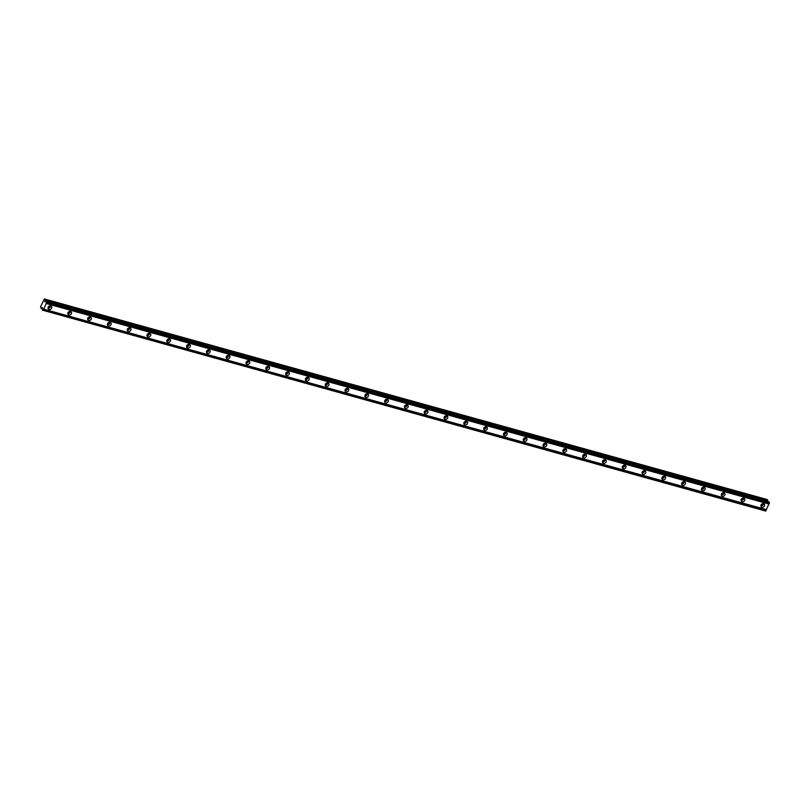 <?xml version="1.0" encoding="UTF-8"?>
<svg xmlns="http://www.w3.org/2000/svg" width="810" height="810" viewBox="0 0 810 810"><rect width="100%" height="100%" fill="white"/><g stroke="black" fill="none" stroke-linecap="round" stroke-linejoin="round"><path stroke-width="1.21" d="M49.906 305.866A1.306 1.104 -39.7 0 1 48.084 307.375M762.767 503.658A1.306 1.104 -39.7 0 1 760.954 505.167M742.962 498.16A1.306 1.104 -39.7 0 1 741.15 499.669M723.168 492.672A1.306 1.104 -39.7 0 1 721.346 494.181M703.363 487.175A1.306 1.104 -39.7 0 1 701.551 488.683M683.559 481.677A1.306 1.104 -39.7 0 1 681.747 483.185M663.765 476.189A1.306 1.104 -39.7 0 1 661.942 477.697M643.96 470.691A1.306 1.104 -39.7 0 1 642.138 472.2M624.156 465.193A1.306 1.104 -39.7 0 1 622.343 466.702M604.351 459.705A1.306 1.104 -39.7 0 1 602.539 461.214M584.557 454.207A1.306 1.104 -39.7 0 1 582.734 455.716M564.752 448.72A1.306 1.104 -39.7 0 1 562.93 450.228M544.948 443.222A1.306 1.104 -39.7 0 1 543.135 444.731M525.143 437.724A1.306 1.104 -39.7 0 1 523.331 439.233M505.349 432.236A1.306 1.104 -39.7 0 1 503.526 433.745M485.544 426.738A1.306 1.104 -39.7 0 1 483.722 428.247M465.74 421.24A1.306 1.104 -39.7 0 1 463.927 422.749M445.935 415.753A1.306 1.104 -39.7 0 1 444.123 417.261M426.141 410.255A1.306 1.104 -39.7 0 1 424.318 411.763M406.337 404.757A1.306 1.104 -39.7 0 1 404.524 406.266M386.532 399.269A1.306 1.104 -39.7 0 1 384.72 400.778M366.738 393.771A1.306 1.104 -39.7 0 1 364.915 395.28M346.933 388.274A1.306 1.104 -39.7 0 1 345.111 389.782M327.129 382.786A1.306 1.104 -39.7 0 1 325.316 384.294M307.324 377.288A1.306 1.104 -39.7 0 1 305.512 378.796M287.53 371.8A1.306 1.104 -39.7 0 1 285.707 373.309M267.725 366.302A1.306 1.104 -39.7 0 1 265.903 367.811M247.921 360.804A1.306 1.104 -39.7 0 1 246.108 362.313M228.116 355.317A1.306 1.104 -39.7 0 1 226.304 356.825M208.322 349.819A1.306 1.104 -39.7 0 1 206.499 351.327M188.517 344.321A1.306 1.104 -39.7 0 1 186.695 345.829M168.713 338.833A1.306 1.104 -39.7 0 1 166.9 340.342M148.908 333.335A1.306 1.104 -39.7 0 1 147.096 334.844M129.114 327.837A1.306 1.104 -39.7 0 1 127.291 329.346M109.309 322.35A1.306 1.104 -39.7 0 1 107.497 323.858M89.505 316.852A1.306 1.104 -39.7 0 1 87.693 318.36M69.711 311.354A1.306 1.104 -39.7 0 1 67.888 312.863M42.667 310.22L42.343 307.506L41.269 308.549L40.53 306.848L44.337 298.961L45.107 299.882L44.864 301.907L46.504 301.563L46.717 302.292L769.48 502.828L765.663 511.039L42.667 310.22M50.676 305.907A2.025 1.711 140.3 0 0 49.096 309.471A2.025 1.711 140.3 0 0 50.676 305.907M763.536 503.699A2.025 1.711 140.3 0 0 761.957 507.262A2.025 1.711 140.3 0 0 763.536 503.699M743.742 498.201A2.025 1.711 140.3 0 0 742.152 501.775A2.025 1.711 140.3 0 0 743.742 498.201M723.938 492.713A2.025 1.711 140.3 0 0 722.358 496.277A2.025 1.711 140.3 0 0 723.938 492.713M704.133 487.215A2.025 1.711 140.3 0 0 702.553 490.779A2.025 1.711 140.3 0 0 704.133 487.215M684.328 481.717A2.025 1.711 140.3 0 0 682.749 485.291A2.025 1.711 140.3 0 0 684.328 481.717M664.534 476.229A2.025 1.711 140.3 0 0 662.955 479.793A2.025 1.711 140.3 0 0 664.534 476.229M644.73 470.731A2.025 1.711 140.3 0 0 643.15 474.296A2.025 1.711 140.3 0 0 644.73 470.731M624.925 465.244A2.025 1.711 140.3 0 0 623.346 468.808A2.025 1.711 140.3 0 0 624.925 465.244M605.121 459.746A2.025 1.711 140.3 0 0 603.541 463.31A2.025 1.711 140.3 0 0 605.121 459.746M585.326 454.248A2.025 1.711 140.3 0 0 583.747 457.822A2.025 1.711 140.3 0 0 585.326 454.248M565.522 448.76A2.025 1.711 140.3 0 0 563.942 452.324A2.025 1.711 140.3 0 0 565.522 448.76M545.717 443.262A2.025 1.711 140.3 0 0 544.138 446.826A2.025 1.711 140.3 0 0 545.717 443.262M525.913 437.764A2.025 1.711 140.3 0 0 524.333 441.339A2.025 1.711 140.3 0 0 525.913 437.764M506.118 432.277A2.025 1.711 140.3 0 0 504.539 435.841A2.025 1.711 140.3 0 0 506.118 432.277M486.314 426.779A2.025 1.711 140.3 0 0 484.734 430.343A2.025 1.711 140.3 0 0 486.314 426.779M466.509 421.281A2.025 1.711 140.3 0 0 464.93 424.855A2.025 1.711 140.3 0 0 466.509 421.281M446.715 415.793A2.025 1.711 140.3 0 0 445.125 419.357A2.025 1.711 140.3 0 0 446.715 415.793M426.91 410.295A2.025 1.711 140.3 0 0 425.331 413.859A2.025 1.711 140.3 0 0 426.91 410.295M407.106 404.798A2.025 1.711 140.3 0 0 405.526 408.372A2.025 1.711 140.3 0 0 407.106 404.798M387.301 399.31A2.025 1.711 140.3 0 0 385.722 402.874A2.025 1.711 140.3 0 0 387.301 399.31M367.507 393.812A2.025 1.711 140.3 0 0 365.928 397.376A2.025 1.711 140.3 0 0 367.507 393.812M347.703 388.324A2.025 1.711 140.3 0 0 346.123 391.888A2.025 1.711 140.3 0 0 347.703 388.324M327.898 382.826A2.025 1.711 140.3 0 0 326.319 386.39A2.025 1.711 140.3 0 0 327.898 382.826M308.094 377.328A2.025 1.711 140.3 0 0 306.514 380.902A2.025 1.711 140.3 0 0 308.094 377.328M288.299 371.841A2.025 1.711 140.3 0 0 286.72 375.405A2.025 1.711 140.3 0 0 288.299 371.841M268.495 366.343A2.025 1.711 140.3 0 0 266.915 369.907A2.025 1.711 140.3 0 0 268.495 366.343M248.69 360.845A2.025 1.711 140.3 0 0 247.111 364.419A2.025 1.711 140.3 0 0 248.69 360.845M228.886 355.357A2.025 1.711 140.3 0 0 227.306 358.921A2.025 1.711 140.3 0 0 228.886 355.357M209.091 349.859A2.025 1.711 140.3 0 0 207.512 353.423A2.025 1.711 140.3 0 0 209.091 349.859M189.287 344.361A2.025 1.711 140.3 0 0 187.707 347.935A2.025 1.711 140.3 0 0 189.287 344.361M169.482 338.874A2.025 1.711 140.3 0 0 167.903 342.438A2.025 1.711 140.3 0 0 169.482 338.874M149.688 333.376A2.025 1.711 140.3 0 0 148.098 336.94A2.025 1.711 140.3 0 0 149.688 333.376M129.883 327.878A2.025 1.711 140.3 0 0 128.304 331.452A2.025 1.711 140.3 0 0 129.883 327.878M110.079 322.39A2.025 1.711 140.3 0 0 108.499 325.954A2.025 1.711 140.3 0 0 110.079 322.39M90.274 316.892A2.025 1.711 140.3 0 0 88.695 320.456A2.025 1.711 140.3 0 0 90.274 316.892M70.48 311.404A2.025 1.711 140.3 0 0 68.901 314.968A2.025 1.711 140.3 0 0 70.48 311.404M42.9 310.503L43.689 309.136L766.452 509.672M46.717 302.292L43.689 309.136M45.107 299.882L767.87 500.428L767.1 499.497L44.337 298.961M767.87 500.428L767.657 501.653M46.504 301.563L769.267 502.099L769.48 502.828M766.007 510.664L43.244 310.129M46.18 303.497L768.953 504.033M46.626 302.505L769.389 503.05M769.5 502.382L46.737 301.846M41.269 308.549L42.535 308.893M47.982 308.063A2.025 1.711 140.3 0 0 50.605 305.886M760.843 505.855A2.025 1.711 140.3 0 0 763.465 503.678M741.049 500.357A2.025 1.711 140.3 0 0 743.661 498.19M721.244 494.869A2.025 1.711 140.3 0 0 723.867 492.693M701.44 489.372A2.025 1.711 140.3 0 0 704.062 487.195M681.635 483.884A2.025 1.711 140.3 0 0 684.258 481.707M661.841 478.386A2.025 1.711 140.3 0 0 664.453 476.209M642.036 472.888A2.025 1.711 140.3 0 0 644.659 470.711M622.232 467.4A2.025 1.711 140.3 0 0 624.854 465.224M602.427 461.902A2.025 1.711 140.3 0 0 605.05 459.726M582.633 456.405A2.025 1.711 140.3 0 0 585.245 454.228M562.828 450.917A2.025 1.711 140.3 0 0 565.451 448.74M543.024 445.419A2.025 1.711 140.3 0 0 545.646 443.242M523.23 439.921A2.025 1.711 140.3 0 0 525.842 437.754M503.425 434.433A2.025 1.711 140.3 0 0 506.048 432.257M483.621 428.935A2.025 1.711 140.3 0 0 486.243 426.759M463.816 423.438A2.025 1.711 140.3 0 0 466.438 421.271M444.022 417.95A2.025 1.711 140.3 0 0 446.634 415.773M424.217 412.452A2.025 1.711 140.3 0 0 426.84 410.275M404.413 406.964A2.025 1.711 140.3 0 0 407.035 404.787M384.608 401.466A2.025 1.711 140.3 0 0 387.231 399.289M364.814 395.968A2.025 1.711 140.3 0 0 367.426 393.792M345.009 390.481A2.025 1.711 140.3 0 0 347.632 388.304M325.205 384.983A2.025 1.711 140.3 0 0 327.827 382.806M305.4 379.485A2.025 1.711 140.3 0 0 308.023 377.308M285.606 373.997A2.025 1.711 140.3 0 0 288.218 371.82M265.801 368.499A2.025 1.711 140.3 0 0 268.424 366.322M245.997 363.001A2.025 1.711 140.3 0 0 248.619 360.835M226.203 357.514A2.025 1.711 140.3 0 0 228.815 355.337M206.398 352.016A2.025 1.711 140.3 0 0 209.02 349.839M186.594 346.518A2.025 1.711 140.3 0 0 189.216 344.351M166.789 341.03A2.025 1.711 140.3 0 0 169.411 338.853M146.995 335.532A2.025 1.711 140.3 0 0 149.607 333.356M127.19 330.045A2.025 1.711 140.3 0 0 129.813 327.868M107.386 324.547A2.025 1.711 140.3 0 0 110.008 322.37M87.581 319.049A2.025 1.711 140.3 0 0 90.204 316.872M67.787 313.561A2.025 1.711 140.3 0 0 70.399 311.384M765.916 510.877L43.153 310.341M45.411 301.816L44.803 301.654"/></g></svg>
